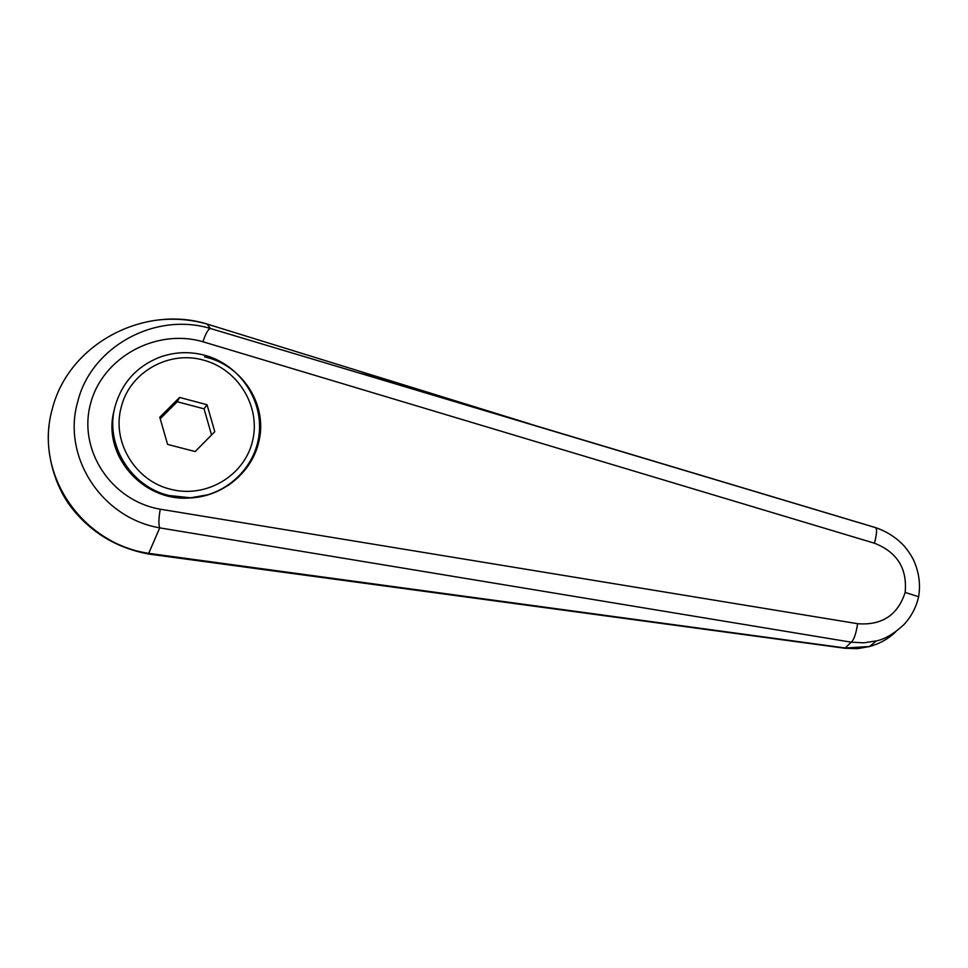 <?xml version="1.0" encoding="UTF-8"?>
<svg xmlns="http://www.w3.org/2000/svg" width="968" height="968" viewBox="0 0 968 968"><rect width="100%" height="100%" fill="white"/><g stroke="black" fill="none" stroke-linecap="round" stroke-linejoin="round"><path stroke-width="1.45" d="M875.205 527.524L210.467 328.515C154.747 311.575 90.714 347.222 77.621 402.131C61.964 456.376 101.301 517.916 159.732 527.85C158.474 524.547 158.655 518.34 160.264 509.204C111.163 500.759 77.96 450.084 90.496 403.934C102.209 357.579 155.824 328.007 202.917 341.752C205.785 333.282 208.302 328.866 210.455 328.515L207.116 324.062C144.946 304.69 68.825 342.974 52.199 409.258C33.807 475.131 82.837 543.774 148.709 553.345L159.732 527.875L851.235 642.183L863.795 642.837L876.451 640.889L869.53 646.491L845.379 648.003L148.709 553.345M204.526 356.865C242.774 365.118 268.584 405.786 258.541 442.812C251.39 473.134 221.914 496.814 189.655 497.988C141.957 501.702 101.616 454.125 114.26 409.984M149.568 554.168L148.709 553.369M153.876 320.553C171.965 317.964 189.74 319.137 207.164 324.062L207.285 324.111M207.128 324.062L529.145 423.645M895.751 631.753C888.455 638.82 879.791 643.708 869.772 646.43L869.53 646.491M918.45 597.522L918.608 596.76L905.165 592.404C897.772 615.152 881.921 625.582 857.624 623.707C856.027 633.846 853.897 640.005 851.235 642.183L844.895 648.257L149.423 554.144C116.947 548.336 90.738 532.545 70.785 506.748C51.655 481.35 45.859 446.224 49.102 425.968M202.917 341.752L874.431 543.205C876.839 534.167 877.19 528.964 875.483 527.584L875.362 527.548M874.431 543.205C897.13 552.123 907.379 568.519 905.165 592.404M179.588 397.437L207.031 404.721L214.787 431.692L195.161 451.548L167.597 444.409L159.781 417.256L179.588 397.437L177.217 401.732L160.204 418.757M207.031 404.721L204.042 408.835L177.217 401.732M211.556 434.947L204.042 408.835M857.624 623.707L160.264 509.204M115.119 406.27C121.811 383.122 136.294 366.92 158.595 357.652C173.708 351.941 189.099 351.154 204.768 355.268C238.914 364.44 262.812 398.961 259.206 433.398C255.903 467.859 225.459 496.536 189.982 497.746L169.049 495.507C130.498 486.686 104.459 443.864 115.119 406.27M250.954 391.979C259.545 408.484 261.735 425.69 257.524 443.61C252.938 461.07 243.162 474.986 228.206 485.379M170.888 489.324C135.399 481.156 111.465 441.759 121.254 407.153C129.555 372.148 169.134 350.005 203.728 360.205C238.636 369.449 261.203 407.371 252.418 441.553C244.142 475.881 206.172 498.484 170.888 489.324M208.882 494.575L189.655 497.988M359.999 371.385L366.231 373.309M393.468 383.122L359.781 371.313M844.895 648.245L857.454 648.657L869.796 646.503M404.624 386.438L875.483 527.584C886.555 531.335 896.09 537.434 904.088 545.867C909.872 552.97 913.61 559.105 915.292 564.247C919.334 574.847 920.435 585.688 918.608 596.76C916.224 607.275 911.348 616.531 904.003 624.517C893.9 633.859 884.607 639.34 876.149 640.961"/></g></svg>
